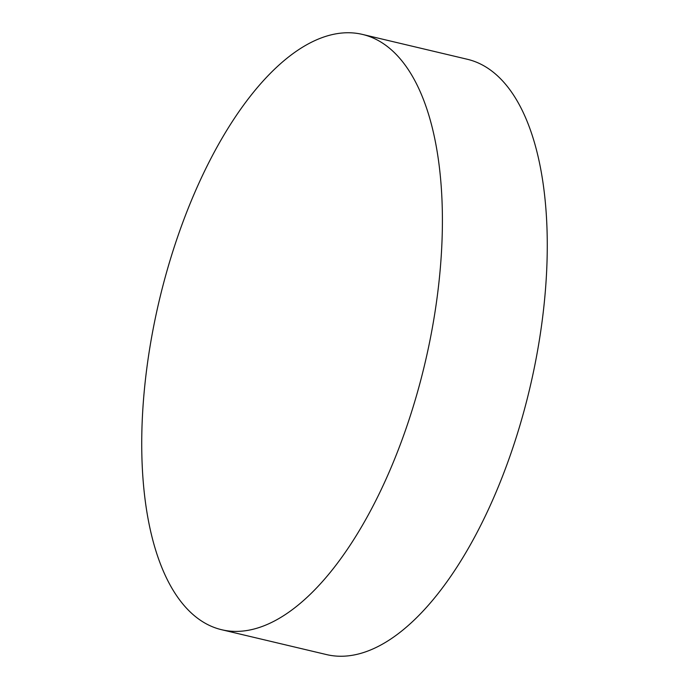 <?xml version="1.0" encoding="UTF-8"?>
<svg xmlns="http://www.w3.org/2000/svg" width="689" height="689" viewBox="0 0 689 689"><rect width="100%" height="100%" fill="white"/><g stroke="black" fill="none" stroke-linecap="round" stroke-linejoin="round"><path stroke-width="1.03" d="M437.265 296.313A305.873 136.474 103.3 0 1 221.522 629.694A305.873 136.474 103.3 0 1 146.869 367.831A305.873 136.474 103.3 0 1 362.612 34.45A305.873 136.474 103.3 0 1 437.265 296.313M221.522 629.694L326.388 654.55A305.873 136.474 -76.7 0 0 542.131 321.169A305.873 136.474 -76.7 0 0 467.478 59.306L362.612 34.45"/></g></svg>
